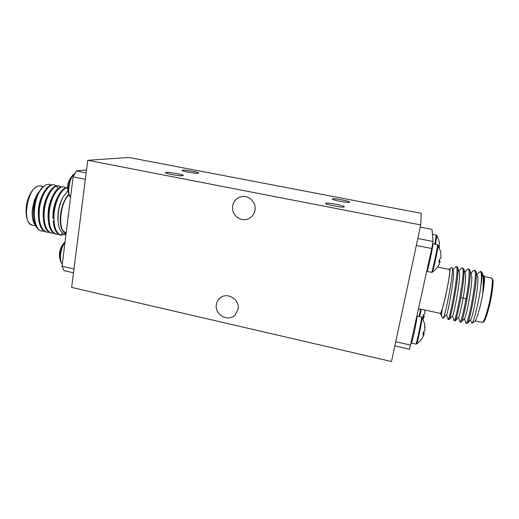 <?xml version="1.0" encoding="UTF-8"?>
<svg xmlns="http://www.w3.org/2000/svg" width="519" height="519" viewBox="0 0 519 519"><rect width="100%" height="100%" fill="white"/><g stroke="black" fill="none" stroke-linecap="round" stroke-linejoin="round"><path stroke-width="0.78" d="M232.661 205.881C233.55 201.482 236.061 198.518 240.187 196.993C247.887 194.138 256.71 202.073 254.978 210.325C254.206 214.178 252.104 216.961 248.679 218.668C240.868 222.69 230.845 214.658 232.661 205.881M216.397 304.4C216.864 301.74 218.129 299.58 220.186 297.919C227.38 291.626 240.161 299.742 238.046 309.318L234.938 315.163C227.977 322.377 214.25 314.358 216.397 304.4M325.763 203.331L325.718 203.545C326.12 204.804 343.344 207.95 344.207 206.925L344.233 206.906C345.855 205.894 326.853 202.228 325.763 203.331M332.355 198.913L332.316 199.088C332.64 200.178 348.865 203.143 349.592 202.235L349.611 202.222C351.052 201.346 333.276 197.947 332.355 198.913M165.879 172.425L165.392 172.749C165.73 173.781 180.32 176.252 182.785 175.694L183.175 175.571C184.809 174.767 168.915 171.88 165.879 172.425M182.454 170.167L182.052 170.427C182.325 171.341 196.182 173.709 198.349 173.216L198.667 173.112C200.133 172.405 185.108 169.674 182.454 170.167M421.22 213.328L128.868 157.465L87.756 160.293L420.727 224.941L421.22 213.328M420.727 224.941L391.488 361.535L71.648 287.403L87.756 160.293M449.662 268.68L451.66 267.415L452.198 267.739C453.963 270.334 446.684 309.441 443.784 316.934L442.869 318.225L441.461 316.201L442.117 309.59C445.51 298.775 450.771 271.275 449.908 269.03L449.61 268.706L449.136 269.426M443.784 316.934L443.161 318.29M484.039 275.576L484.629 279.832L484.156 275.79L483.014 275.537M439.911 313.288L440.32 313.781L442.117 309.59M467.256 269.543L468.164 269.011L468.625 269.439C469.948 271.534 468.612 285.249 466.062 298.963C463.22 313.437 461.235 321.105 460.094 321.968L459.957 321.767M455.267 320.774L458.556 317.187C459.503 315.649 461.041 309.207 463.175 297.848C465.322 285.398 466.03 277.224 465.284 273.338L463.733 268.784M449.259 319.496L452.549 315.915C453.775 315.889 461.307 276.387 459.244 272.04L457.187 266.785M443.245 318.257L446.567 314.644C447.547 314.897 455.189 274.739 453.217 270.736L452.218 267.81M455.494 267.006L456.201 266.578L456.597 266.993C459.205 270.86 449.305 321.475 448.144 319.367L446.515 314.696M458.88 270.976L461.436 268.187L462.176 267.798L462.598 268.213C465.465 272.138 455.513 322.831 454.112 320.664L452.464 316.006M466.094 323.272L467.334 323.356C469.734 322.247 478.537 276.964 475.858 271.307L475.17 270.438L474.178 270.23L474.671 270.665C478.044 274.707 468.002 325.556 466.094 323.272L465.919 323.019M461.086 322.182L461.274 322.085C463.396 321.319 472.342 275.265 469.766 269.977L469.157 269.212L468.164 269.011M454.112 320.671L455.241 320.8C456.409 318.945 458.29 311.296 460.885 297.867C463.571 282.842 464.505 273.111 463.694 268.673L462.176 267.791M467.379 323.305L470.642 319.743C472.569 318.906 479.809 281.175 477.441 275.965L475.858 271.307M461.274 322.085L464.583 318.471C466.276 317.92 473.626 279.553 471.349 274.642L469.799 270.088M484.629 279.832L483.74 287.727C484.188 282.485 484.136 278.988 483.585 277.23L482.287 273.403C483.403 276.51 483.5 283.802 482.56 295.279C480.172 308.059 476.286 320.807 474.645 321.521L471.914 323.233L470.428 319.97M440.326 313.787L440.865 312.762C442 310.187 443.544 304.614 445.497 296.031C448.481 282.874 450.531 269.238 449.545 269.51L437.511 267.051M483.74 287.727L482.56 295.279M481.736 272.222L482.287 273.403M481.749 272.209L481.522 271.878C482.281 273.299 482.034 278.229 480.782 286.676C478.719 302.882 473.484 322.935 471.907 323.227M480.782 286.676C481.801 277.178 481.613 272.105 480.205 271.463L476.922 274.441M473.146 270.834L474.178 270.237M448.144 319.373L449.233 319.529C450.797 319.386 459.97 271.982 457.654 267.376M418.625 308.688L440.32 313.379L440.865 312.762M394.836 345.907L409.53 349.248L431.756 248.51L416.342 245.435M395.731 341.729L410.678 345.116M417.821 238.5L433.028 241.51L431.756 248.51M433.028 241.51L432.029 229.404L420.26 227.114M67.827 190.765L63.097 196.98C60.431 202.151 58.783 208.035 58.141 214.626L58.07 221.444C58.738 228.49 60.768 232.59 64.155 233.745L66.043 233.894M68.819 194.404C64.564 198.952 61.787 205.745 60.476 214.782C59.568 225.771 61.456 231.915 66.127 233.213M34.325 223.76L34.033 223.196C32.347 219.563 31.815 214.775 32.431 208.846L34.358 200.113L32.515 208.91C31.951 214.95 32.554 219.913 34.338 223.786L36.012 226.336M53.768 233.258L51.673 233.187C46.087 231.189 43.59 224.111 44.199 211.96C45.127 199.659 51.212 187.638 56.681 186.094L59.172 185.912L61.086 186.808M63.973 186.885L60.717 186.918C57.985 187.897 55.416 190.733 53.003 195.416L52.095 197.233C49.214 203.24 47.878 209.845 48.092 217.052L48.196 219.076C48.838 227.796 51.336 232.791 55.682 234.056L56.474 234.231C50.946 232.246 48.501 225.168 49.13 213.004C50.2 198.518 58.251 185.212 63.973 186.885L65.894 187.8M58.011 196.273L57.194 197.856C54.119 204.123 52.73 211.045 53.022 218.622L53.256 213.873C53.911 207.133 55.546 201.158 58.167 195.961C61.255 190.246 64.388 187.469 67.58 187.638M63.097 196.98L62.312 198.466C59.056 204.973 57.609 212.187 57.972 220.121L58.044 221.088M65.984 234.38L60.71 235.12C55.624 232.713 53.418 225.687 54.073 214.049C55.098 200.671 62.033 187.91 67.58 187.8M58.576 234.29L56.474 234.231M54.378 184.933L53.593 184.777C49.798 184.258 46.146 187.502 42.649 194.508C40.404 199.374 39.016 204.791 38.471 210.746L38.328 215.722C38.815 225.142 41.403 230.559 46.107 231.98L46.892 232.149C41.235 230.131 38.698 223.06 39.282 210.915C40.307 196.467 48.494 183.233 54.378 184.939L56.292 185.815M59.172 185.906L58.381 185.75C54.767 185.238 51.258 188.293 47.839 194.91C45.451 199.912 43.966 205.537 43.388 211.784L43.252 217.396C43.817 226.472 46.366 231.675 50.888 233.018L51.673 233.187M42.649 194.508L41.89 196.13C39.418 201.58 38.211 207.503 38.283 213.919L38.322 215.391M47.703 195.202L47.002 196.636C44.316 202.378 43.038 208.657 43.174 215.482L43.252 217.396M34.358 200.113L37.874 193.139M36.966 195.021L36.778 195.429C34.488 200.639 33.352 206.277 33.365 212.342L33.372 213.069M69.027 194.923C59.769 202.767 57.512 231.779 65.926 232.415L66.218 232.48M43.752 186.379L40.8 189.675C36.311 196.279 33.839 204.311 33.372 213.757C33.222 207.678 34.462 201.34 37.096 194.735L41.39 188.391L43.752 186.379C46.431 184.187 48.857 183.713 51.031 184.965M33.372 213.757L33.372 214.01C33.774 223.793 36.427 229.437 41.325 230.936L44.193 231.202M40.8 189.675C31.769 202.118 32.34 230.151 42.123 231.111M48.974 232.227L46.892 232.149M53.003 195.416C50.499 200.522 48.935 206.322 48.319 212.829L48.196 219.076M61.281 235.276L60.483 235.107C56.318 233.907 53.872 229.126 53.159 220.757M86.53 169.96L76.371 170.946L86.16 172.879M85.343 179.315L73.088 176.869L76.371 170.946M73.088 176.869L62.046 266.221L73.99 268.926M73.497 272.819L63.986 270.659L62.046 266.221M423.523 314.761L424.114 315.649L423.952 316.59L423.232 316.272M424.114 315.649L423.407 315.416M424.996 310.064L425.003 310.998M423.128 319.191L424.133 316.746L423.212 316.356M423.212 316.343L424.127 316.746L422.946 317.362L423.543 314.65L424.789 313.69L424.957 310.057M421.181 309.24L419.683 316.525M416.588 343.967L415.862 344.097C416.387 345.07 421.681 320.223 421.571 317.31L422.148 317.706C422.271 320.489 417.244 344.201 416.588 343.967C419.936 341.671 422.356 338.641 423.841 334.885L424.101 334.1L423.115 333.678M423.543 331.875L424.088 332.776L423.906 333.834L423.16 333.496M424.088 332.776L423.348 332.543M424.782 324.219L425.061 327.761M423.121 333.659L424.101 334.1L422.797 334.885L423.452 331.92L424.827 330.765L424.782 324.258L422.109 317.349M434.851 244.19L436.258 235.088L436.842 235.555L435.441 244.306M439.262 241.867L439.359 242.496M439.34 247.544L439.275 241.64M437.42 267.155L439.139 264.268C437.556 267.493 435.279 270.133 432.288 272.196L431.549 272.345C432.126 273.344 437.932 246.415 437.472 244.838L438.068 245.24C438.523 246.726 433.021 272.404 432.288 272.196L432.191 271.988M439.308 260.356L439.943 261.031L439.21 260.791M439.943 261.031L439.853 261.803M440.728 252.182L440.826 252.857M439.139 264.268L440.06 261.887L439.048 261.479L440.06 261.887L438.84 262.225L439.522 259.143L440.819 258.41L440.994 257.405L440.735 251.91M70.558 197.343L69.39 195.721C66.737 190.791 69.183 178.03 73.471 174.481L73.471 174.481C67.451 180.631 66.095 187.709 69.39 195.721L70.552 197.395M65.057 241.854C59.387 247.745 57.992 254.472 60.872 262.05L60.872 262.05C58.621 257.508 61.015 245.987 65.05 241.912M466.062 298.963L463.175 297.848L460.885 297.867M482.274 322.448L483.604 322.014C485.006 320.872 486.991 315.267 489.56 305.198C492.174 294.299 493.53 282.634 492.927 280.124L491.597 278.1C493.342 277.976 491.921 291.905 488.736 305.172C485.992 316.272 483.838 322.033 482.274 322.448L475.203 320.924M492.174 279.099C494.017 278.45 492.706 292.08 489.553 305.172M56.681 186.094L57.771 188.747M60.71 235.12L62.617 232.992M40.716 185.984L38.931 185.919C33.093 186.749 27.429 196.798 26.281 206.458C25.457 217.396 27.52 223.637 32.47 225.181C21.162 224.052 27.52 186.23 39.139 185.925L43.538 186.561M420.604 309.116L419.105 316.395M417.042 315.948L417.146 316.343C417.166 319.237 411.885 344.058 411.45 343.104L415.862 344.097M432.612 243.787L432.943 243.943C433.3 245.493 427.526 272.391 427.046 271.418L431.549 272.345M70.571 197.233C66.575 193.146 69.578 176.499 74.833 173.716M62.332 263.918C58.848 261.193 60.47 247.868 64.979 242.503M467.334 269.452L464.875 272.138M452.905 269.822L455.565 266.922M491.597 278.1L484.512 276.653M464.427 318.64L465.932 323.065M470.889 273.292L473.237 270.736M458.439 317.317L459.97 321.799M460.094 321.968L461.08 322.182M480.205 271.456L481.249 271.671M456.201 266.578L457.187 266.779M441.461 316.201L440.553 313.541M34.033 223.196L34.319 223.793M32.47 225.181L35.616 225.862M421.506 316.921L417.101 315.961M436.258 235.088L432.437 234.341M439.282 241.653L436.823 235.47M437.413 244.702L432.898 243.8M440.735 251.929L438.036 245.124M74.97 173.469L73.471 174.481M62.319 264.009L60.872 262.05"/></g></svg>
